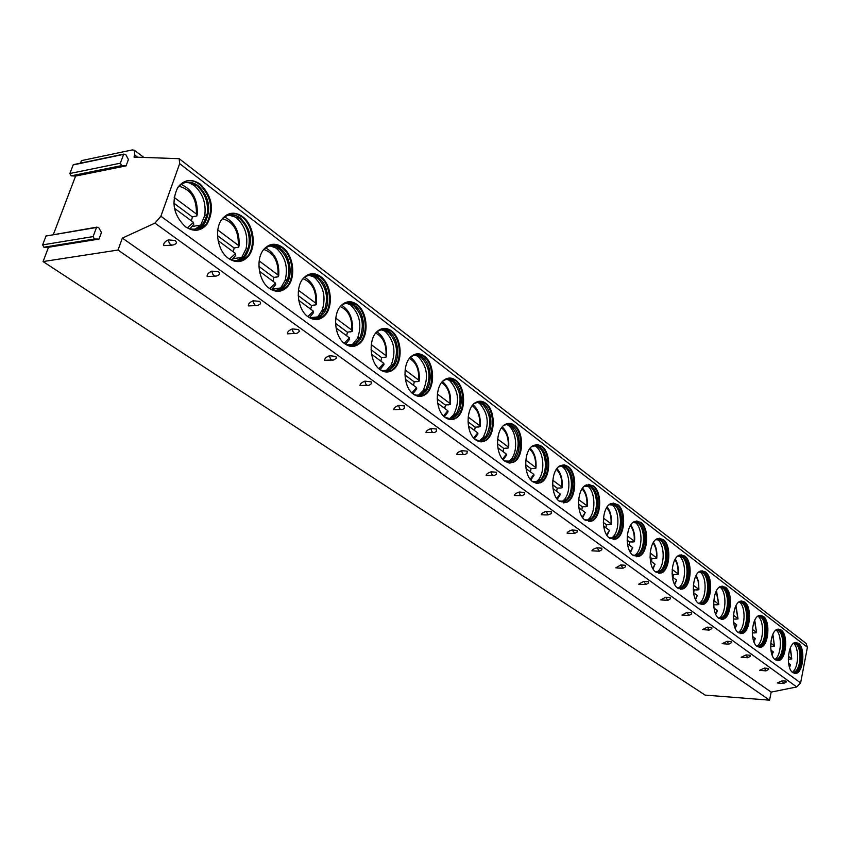 <?xml version="1.0" encoding="UTF-8"?>
<svg xmlns="http://www.w3.org/2000/svg" width="850" height="850" viewBox="0 0 850 850"><rect width="100%" height="100%" fill="white"/><g stroke="black" fill="none" stroke-linecap="round" stroke-linejoin="round"><path stroke-width="1.27" d="M122.347 238.106L771.162 692.102L796.747 686.949L800.615 682.933L807.415 647.275L806.097 643.439L179.169 158.684L179.669 163.657L160.884 216.229L154.955 223.125L122.347 238.106L118.001 250.038L43.074 261.566L48.514 247.254L99.014 239.073L101.437 232.528L98.685 227.524L96.634 227.184L47.929 235.694M126.076 165.867L121.635 165.612L120.349 163.189L123.749 154.116L125.757 154.509L128.414 159.545L126.076 165.867L75.597 176.067L53.369 234.515M179.169 158.684L133.992 157.08L134.746 155.04L134.343 150.227L132.324 149.919L81.473 160.618L80.506 163.157M99.014 239.073L94.424 239.009L93.096 236.597L96.634 227.184M48.514 247.254L43.934 247.222L42.606 244.885L46.144 235.737M75.597 176.067L71.166 175.844L69.87 173.496L73.281 164.666L74.906 164.549M43.074 261.566L705.149 695.109L769.579 700.166L771.162 692.102M118.001 250.038L769.579 700.166M783.307 683.496L777.282 682.964L782.149 680.829L786.25 681.137L786.324 681.966L783.647 683.528L782.149 680.829M765.638 670.841L759.539 670.321L764.437 668.111L768.623 668.419L768.687 669.311L766.009 670.862L764.437 668.111M747.341 657.73L741.179 657.231L746.098 654.936L750.359 655.254L750.423 656.2L747.745 657.751L746.098 654.936M728.386 644.151L722.16 643.673L727.101 641.293L731.436 641.612L731.489 642.632L728.832 644.173L727.101 641.293M708.73 630.062L702.44 629.616L707.402 627.141L711.822 627.47L711.875 628.564L709.229 630.094L707.402 627.141M688.351 615.464L681.987 615.039L686.97 612.457L691.486 612.808L691.507 613.976L688.904 615.485L686.97 612.457M667.186 600.302L660.758 599.909L665.763 597.221L670.363 597.582L670.374 598.825L667.803 600.323L665.763 597.221M641.251 584.428L638.711 584.184L643.726 581.389L648.423 581.761L648.423 583.1L645.894 584.566L643.726 581.389M618.577 568.076L615.782 567.853L620.819 564.942L625.611 565.314L625.589 566.759L623.124 568.193L620.819 564.942M598.57 551.14L591.94 550.853C592.216 549.737 593.895 548.718 596.987 547.814L601.885 548.207L601.832 549.759L599.431 551.151L596.987 547.814M570.499 533.375L567.12 533.163C567.364 531.994 569.043 530.931 572.167 529.986L577.171 530.389L577.086 532.058L574.781 533.407L572.167 529.986M544.977 514.919L541.259 514.728C541.471 513.506 543.15 512.401 546.306 511.413L551.427 511.828L551.31 513.623L547.984 514.898L546.306 511.413M521.103 495.635L514.293 495.497C514.462 494.222 516.141 493.074 519.329 492.033L524.567 492.469L524.408 494.402L522.325 495.624C520.646 495.986 519.648 494.796 519.329 492.033M493 475.501L486.136 475.426C486.274 474.098 487.953 472.897 491.172 471.803L496.527 472.249L496.326 474.342L494.392 475.479C492.607 475.926 491.523 474.704 491.172 471.803M463.632 454.474L456.726 454.463C456.822 453.071 458.501 451.807 461.741 450.67L467.234 451.138L466.979 453.379L465.216 454.421C463.303 454.973 462.145 453.719 461.741 450.67M432.916 432.469L425.967 432.544C426.02 431.078 427.688 429.76 430.971 428.559L436.592 429.038L436.273 431.46L434.711 432.395C432.661 433.054 431.418 431.779 430.971 428.559M400.754 409.424L393.773 409.594C393.773 408.064 395.431 406.672 398.746 405.408L404.504 405.907L404.122 408.51L402.794 409.317C400.594 410.114 399.245 408.818 398.746 405.408M367.083 385.294L360.028 385.539C359.975 383.934 361.622 382.468 364.958 381.14L371.121 381.862L371.556 383.616L369.357 385.114C367.009 386.081 365.543 384.752 364.958 381.14M331.872 360.039L324.626 360.304C324.509 358.615 326.134 357.074 329.513 355.683L335.856 356.437L336.43 358.116L334.284 359.709C331.766 360.868 330.183 359.518 329.513 355.683M294.886 333.498L287.449 333.795C287.257 332.021 288.873 330.395 292.272 328.929L298.509 329.492L299.498 331.298L297.468 332.998C294.769 334.379 293.038 333.03 292.272 328.929M256.02 305.586L248.338 305.915C248.083 304.045 249.666 302.334 253.087 300.783L259.505 301.368C261.141 302.844 260.897 304.002 258.772 304.853L258.751 304.874C255.871 306.531 253.991 305.171 253.087 300.783M215.093 276.186L207.156 276.558C206.816 274.592 208.367 272.776 211.82 271.139L218.429 271.756C220.161 273.307 219.959 274.529 217.802 275.432C214.763 277.1 212.766 275.666 211.82 271.139M171.955 245.172L163.731 245.607C163.296 243.525 164.815 241.613 168.289 239.87L175.089 240.518C176.938 242.154 176.779 243.451 174.611 244.407C171.392 246.054 169.288 244.545 168.289 239.87M792.838 672.658L795.802 673.434C803.431 672.786 805.63 647.955 798.501 643.312L795.356 642.494C787.769 643.259 785.655 668.259 792.838 672.658M775.317 659.802L778.494 660.599C786.324 659.802 788.503 634.801 781.182 630.02L777.803 629.17C770.015 630.094 767.943 655.265 775.317 659.802M757.169 646.478L760.58 647.307C768.634 646.351 770.769 621.191 763.247 616.261L759.613 615.379C751.623 616.473 749.594 641.803 757.169 646.478M738.374 632.676L742.05 633.537C750.316 632.4 752.399 607.081 744.685 602.002L740.764 601.099C732.562 602.384 730.596 627.863 738.374 632.676M718.877 618.364L722.851 619.257C731.329 617.918 733.359 592.461 725.433 587.233L721.204 586.298C712.789 587.796 710.898 613.413 718.877 618.364M698.657 603.532L702.95 604.446C711.662 602.884 713.607 577.299 705.468 571.912L700.899 570.945C692.272 572.688 690.476 598.432 698.657 603.532M677.673 588.115L682.316 589.071C691.241 587.254 693.111 561.563 684.749 556.006L679.809 555.018C670.958 557.037 669.269 582.866 677.673 588.115M655.871 572.114L660.918 573.081C670.055 570.998 671.808 545.211 663.234 539.495L657.868 538.486C648.805 540.791 647.243 566.706 655.871 572.114M633.197 555.475L638.69 556.463C648.051 554.072 649.676 528.222 640.868 522.336L635.024 521.316C625.77 523.94 624.357 549.907 633.197 555.475M609.62 538.167L615.612 539.166C625.164 536.435 626.641 510.542 617.61 504.475L611.246 503.455C601.789 506.441 600.557 532.44 609.62 538.167M585.066 520.136L591.611 521.135C601.354 518.033 602.65 492.139 593.396 485.892L586.436 484.882C576.81 488.261 575.779 514.25 585.066 520.136M559.47 501.351L566.642 502.339C576.566 498.833 577.66 472.951 568.172 466.533L564.411 464.897L560.554 465.556C550.768 469.359 549.971 495.306 559.47 501.351M532.78 481.759L536.69 483.384L540.653 482.704C550.726 478.752 551.576 452.954 541.875 446.346L537.731 444.582L533.513 445.411C523.6 449.692 523.069 475.543 532.78 481.759M504.911 461.306L509.235 463.059L513.581 462.198C523.781 457.746 524.354 432.066 514.42 425.287C511.402 423.045 508.332 422.758 505.229 424.426C495.221 429.229 494.987 454.92 504.911 461.306M475.798 439.928C478.986 442.17 482.173 442.436 485.35 440.725C495.624 435.752 495.89 410.242 485.754 403.272C482.396 400.807 479.017 400.562 475.628 402.539C465.556 407.894 465.672 433.383 475.798 439.928M445.347 417.573C448.896 420.059 452.413 420.283 455.897 418.243C466.204 412.686 466.119 387.409 455.77 380.269C452.03 377.527 448.301 377.336 444.603 379.695C434.531 385.656 435.03 410.869 445.347 417.573M413.461 394.166C417.424 396.929 421.324 397.088 425.127 394.644C435.413 388.471 434.934 363.502 424.394 356.182C420.208 353.143 416.086 353.026 412.038 355.842C402.039 362.44 402.964 387.303 413.461 394.166M380.035 369.633C384.498 372.704 388.801 372.778 392.966 369.856C403.144 363.024 402.241 338.438 391.51 330.947C386.814 327.558 382.256 327.547 377.846 330.916C367.986 338.183 369.378 362.61 380.035 369.633M344.951 343.878C349.987 347.31 354.769 347.267 359.306 343.761C369.293 336.26 367.912 312.131 357.021 304.481C351.73 300.698 346.683 300.826 341.891 304.842C332.265 312.811 334.156 336.728 344.951 343.878M308.104 316.827C313.788 320.663 319.101 320.482 324.02 316.264C333.731 308.061 331.84 284.484 320.811 276.686C314.819 272.457 309.23 272.754 304.045 277.557C294.759 286.227 297.192 309.538 308.104 316.827M269.333 288.373C275.793 292.666 281.679 292.294 286.992 287.247C296.299 278.332 293.866 255.393 282.721 247.456C275.931 242.728 269.748 243.238 264.169 248.976C255.329 258.347 258.326 280.957 269.333 288.373M228.501 258.4C235.854 263.213 242.377 262.608 248.072 256.572C256.859 246.968 253.874 224.751 242.633 216.676C234.908 211.395 228.066 212.16 222.116 218.992C213.849 229.043 217.43 250.877 228.501 258.4M185.428 226.78C193.811 232.178 201.025 231.285 207.081 224.092C214.572 209.769 212.33 196.488 200.356 184.238C191.558 178.309 184.014 179.403 177.724 187.521C170.956 202.13 173.517 215.22 185.428 226.78C192.939 230.86 199.336 229.712 204.595 223.327C211.661 209.801 209.536 197.253 198.22 185.704C190.347 180.338 183.43 181.071 177.491 187.893M794.601 673.434L795.101 673.381C802.74 672.732 804.939 647.923 797.81 643.28L795.919 642.43M793.528 643.365L796.896 644.034C803.643 648.412 801.561 671.872 794.346 672.488L792.296 672.212M793.018 672.456L794.686 671.883C801.082 668.631 801.943 647.934 795.866 643.981L794.272 643.216M792.349 672.233C798.639 668.227 799.489 648.061 793.581 643.354M789.459 659.101L788.279 659.111M789.459 659.186L791.743 659.005L790.192 648.242M788.386 656.264L791.573 658.644M788.545 663.021L790.574 664.827L789.533 667.399M777.197 660.62L777.793 660.556C785.634 659.759 787.801 634.769 780.481 629.988L778.451 629.085M775.944 630.084L779.556 630.753C786.484 635.269 784.433 658.888 777.017 659.643L774.775 659.345M775.604 659.632L777.431 658.973C783.955 655.499 784.731 634.78 778.515 630.711L776.804 629.893M774.966 659.43C781.511 655.382 782.319 634.748 776.135 630.02M772.161 646.202L770.599 646.202M772.151 646.287L774.446 646.096L772.661 634.716M770.706 643.057L774.265 645.713M772.034 654.819L773.234 652.014L770.876 649.931M759.199 647.349L759.879 647.264C767.933 646.308 770.068 621.159 762.546 616.229L760.367 615.273M757.722 616.324L761.611 617.015C768.719 621.669 766.7 645.437 759.093 646.351L756.628 646.032M757.584 646.361L759.602 645.607C766.232 641.888 766.912 621.148 760.548 616.972L758.274 615.952M756.978 646.181C763.778 642.069 764.532 620.957 758.072 616.218M754.258 632.867L752.293 632.857M754.247 632.952L756.543 632.74L754.503 620.744M752.399 629.383L756.351 632.326M753.929 641.782L755.289 638.743L752.569 636.384M740.552 633.601L741.338 633.505C749.604 632.357 751.687 607.059 743.973 601.981L741.625 600.961M738.831 602.087L743.017 602.788C750.316 607.569 748.351 631.486 740.531 632.57L737.832 632.241M738.916 632.602L741.136 631.752C747.883 627.768 748.457 607.028 741.954 602.746L739.468 601.651M741.136 631.752L738.352 632.453C745.418 628.278 746.119 606.677 739.362 601.917M735.718 619.044L733.327 619.034M735.707 619.14L738.002 618.917L735.696 606.284M733.433 615.209L737.8 618.471M735.186 628.267L736.695 625.005L733.603 622.338M721.225 619.352L722.128 619.225C730.617 617.886 732.647 592.439 724.71 587.212L722.192 586.128M719.238 587.329L723.743 588.03C731.244 592.971 729.332 617.015 721.31 618.29L718.346 617.939M719.578 618.354L722.022 617.387C728.875 613.116 729.321 592.397 722.67 587.998L719.971 586.829M719.058 618.226L719.227 618.099C726.452 613.594 726.963 591.823 719.961 587.095M713.798 606.581L713.649 604.446M716.508 604.732L714.043 604.732M716.497 604.828L718.792 604.584L716.178 591.303M713.766 600.514L718.579 604.116M715.764 614.242L717.432 610.768L713.936 607.771M701.197 604.584L702.227 604.424C710.929 602.852 712.884 577.278 704.746 571.891L702.026 570.743M698.902 572.018L703.758 572.73C711.461 577.819 709.622 601.981 701.388 603.468L698.137 603.107M699.518 603.564L702.227 602.459C709.155 597.89 709.463 577.224 702.674 572.709L700.304 571.646M699.051 603.457L699.412 603.202C706.754 598.368 707.083 576.555 699.901 571.774M693.664 592.758L694.099 589.911L693.239 589.273M696.586 589.889L694.099 589.911M696.575 589.996L698.881 589.73L698.742 585.969L698.041 580.773L695.938 575.79M679.065 588.264L679.065 587.669M693.356 585.268L698.657 589.231M695.619 599.675L697.308 595.457L693.536 592.662M680.404 589.241L681.583 589.039C690.519 587.233 692.378 561.542 684.016 555.996L681.084 554.774M677.779 556.144L683.018 556.856C690.933 562.094 689.169 586.362 680.733 588.083L677.153 587.701M678.714 588.221L681.7 586.946C688.702 582.059 688.861 561.468 681.923 556.835L678.736 555.496M678.289 588.136L678.874 587.722C686.301 582.548 686.46 560.809 679.118 555.911M672.966 577.437L673.412 574.536L672.042 573.516M675.931 574.494L673.412 574.536M675.92 574.6L678.215 574.324L677.981 573.782C678.374 567.97 677.344 563.274 674.911 559.704M657.73 572.326L657.73 571.572M672.159 569.436L677.981 573.782M674.719 584.556L676.579 580.114L672.35 576.98M658.824 573.304L660.174 573.07C669.322 570.977 671.075 545.201 662.49 539.484L659.324 538.188M655.817 539.654L661.481 540.366C669.598 545.753 667.941 570.116 659.303 572.093L655.361 571.71M657.114 572.284L660.397 570.817C667.463 565.59 667.452 545.105 660.376 540.356L656.912 538.921M656.753 572.22L657.581 571.614C665.061 566.079 665.04 544.457 657.549 539.431M651.472 561.521L651.939 558.577L650.016 557.143M654.479 558.514L651.939 558.577M654.468 558.62L656.763 558.322L656.519 557.749C656.923 551.576 655.775 546.667 653.066 543.023M635.566 555.751L635.588 554.816M650.144 552.989L656.519 557.749M653.034 568.831L655.063 564.177L650.335 560.681M636.395 556.75L637.946 556.452C647.307 554.062 648.933 528.211 640.124 522.325L636.692 520.944M632.974 522.527L639.094 523.228C647.424 528.774 645.894 553.201 637.043 555.464L632.697 555.071M634.663 555.719L638.297 554.03C645.394 548.431 645.182 528.094 637.978 523.217L634.95 521.932M634.653 521.974L635.131 522.314C642.77 527.457 642.993 548.93 635.471 554.848L634.376 555.677M629.149 544.988L629.638 541.992L627.119 540.122M632.198 541.907L629.638 541.992M632.188 542.024L634.472 541.705L634.217 541.089C634.642 534.544 633.356 529.401 630.339 525.683M612.542 538.496L612.574 537.359M627.258 535.893L634.217 541.089M630.498 552.479L632.697 547.623L627.449 543.734M613.084 539.527L614.858 539.155C624.41 536.424 625.887 510.542 616.856 504.486L613.148 502.998M609.184 504.73L615.814 505.399C624.357 511.116 622.965 535.574 613.923 538.167L609.121 537.774M611.331 538.486L615.347 536.531C622.455 530.549 622.03 510.393 614.688 505.41L611.384 504.029M611.171 504.05L611.819 504.507C619.586 509.777 620.043 531.059 612.521 537.381L611.118 538.454M605.933 527.797L606.443 524.747L603.298 522.41M609.025 524.641L606.443 524.747M609.014 524.769L611.299 524.429L611.023 523.77C611.479 516.821 610.034 511.456 606.688 507.673M588.582 520.497L588.636 519.169M603.436 518.096L611.023 523.77M607.059 535.457L609.45 530.4L603.638 526.097M588.827 521.592L590.846 521.135C600.599 518.033 601.896 492.139 592.641 485.902L588.604 484.33M584.386 486.2L591.579 486.848C600.334 492.734 599.112 517.204 589.889 520.136L584.577 519.764M587.042 520.551L591.483 518.277C598.559 511.891 597.901 491.959 590.431 486.859L586.84 485.382M586.713 485.403L587.552 485.977C595.457 491.364 596.158 512.401 588.657 519.148L586.914 520.54M581.782 509.915L582.314 506.812L578.478 503.965M584.928 506.674L582.314 506.812M584.917 506.812L587.18 506.451L586.893 505.739C587.371 498.376 585.746 492.766 582.048 488.931M563.646 501.734L563.731 500.236M578.616 499.556L586.893 505.739M582.686 517.735L585.257 512.486L578.829 507.726M563.561 502.913L565.877 502.339C575.801 498.833 576.895 472.972 567.407 466.554L563.029 464.865M558.524 466.916L562.243 465.928L566.323 467.521C575.291 473.567 574.271 498.015 564.889 501.33L559.003 500.99M566.663 499.216L563.847 500.119L561.722 501.861L566.663 499.216C573.676 492.416 572.762 472.759 565.176 467.543L561.255 465.959M561.223 465.97L562.275 466.671C570.308 472.186 571.274 492.926 563.847 500.119M556.644 491.3L557.196 488.144L552.606 484.734M559.831 487.974L557.196 488.144M559.81 488.112L562.062 487.73L561.765 486.965C562.254 479.156 560.447 473.301 556.357 469.423M537.668 482.152L537.795 480.462M552.766 480.239L561.765 486.965M536.934 481.302L537.678 481.854M557.303 499.258L560.224 494.668L560.054 493.818L552.978 488.58M537.232 483.427L539.878 482.715C549.961 478.763 550.811 452.976 541.099 446.377L536.329 444.571M531.526 446.813L535.511 445.655L540.005 447.366C549.185 453.592 548.388 477.966 538.858 481.706L532.334 481.408M535.404 482.375L537.699 481.727L540.823 479.283C547.729 472.047 546.539 452.721 538.836 447.397L534.554 445.708M534.65 445.708L535.925 446.537C544.064 452.168 545.328 472.568 538.018 480.218L535.511 482.364M530.432 471.888L531.016 468.679L525.619 464.674M533.673 468.478L531.016 468.679M533.651 468.626L535.893 468.223L535.574 467.404C536.084 459.117 534.066 453.007 529.539 449.087M525.778 460.084L535.574 467.404M509.469 461.072L510.382 461.741M530.857 479.974L533.959 475.277L533.789 474.374L526.012 468.616M509.777 463.091L512.794 462.219C522.994 457.767 523.579 432.098 513.644 425.319L508.449 423.385M503.306 425.85L503.848 425.521C506.781 423.948 509.671 424.224 512.529 426.328C521.921 432.724 521.379 456.981 511.743 461.189L504.486 460.976M507.928 462.039L510.574 461.221L513.899 458.426C520.317 446.611 519.467 435.933 511.36 426.381L506.664 424.564M506.929 424.575L508.428 425.531C516.673 431.269 518.245 451.265 511.116 459.372L508.183 461.996M503.104 451.647L503.71 448.386L497.441 443.721M506.388 448.141L503.71 448.386M506.366 448.301L508.587 447.876L508.257 446.994C508.778 438.196 506.536 431.832 501.521 427.89M497.611 439.046L508.257 446.994M480.781 439.928L481.578 440.513M503.274 459.85L506.558 455.047L506.377 454.081L497.845 447.759M481.111 441.841L484.564 440.757C494.849 435.784 495.114 410.284 484.967 403.314L479.283 401.253M473.79 403.984L474.268 403.665C477.466 401.795 480.654 402.029 483.831 404.356C493.425 410.922 493.181 435.019 483.459 439.737L479.464 440.789L475.394 439.62M479.23 440.789L482.279 439.779L485.817 436.56C491.959 424.543 490.896 413.833 482.651 404.419L477.509 402.475M477.955 402.496L479.697 403.601C488.431 413.536 489.547 424.851 483.055 437.527L479.666 440.725M474.566 430.525L475.192 427.189L467.989 421.834M477.902 426.913L475.192 427.189M477.881 427.072L480.08 426.636L479.729 425.68C480.261 416.341 477.764 409.7 472.228 405.758M452.816 417.849L452.88 417.297M468.169 417.042L479.729 425.68M450.787 417.828L451.456 418.317M474.481 438.812L477.944 433.936L477.764 432.894L468.403 425.967M451.159 419.634L455.101 418.274C465.418 412.728 465.332 387.462 454.973 380.322L448.768 378.101M442.871 381.129L443.275 380.842C446.771 378.632 450.288 378.813 453.826 381.384C463.611 388.121 463.696 411.995 453.953 417.254L449.512 418.572L444.964 417.286M449.257 418.572L452.763 417.308L456.503 413.599C462.294 401.413 460.998 390.703 452.636 381.469L446.994 379.376M447.631 379.408L449.671 380.662C458.522 390.426 459.892 401.731 453.762 414.598L449.894 418.466M444.741 408.436L445.411 405.046L437.176 398.926M448.131 404.728L445.411 405.046M448.109 404.897L450.277 404.43L449.905 403.399C450.447 393.486 447.663 386.559 441.564 382.638M437.368 394.039L449.905 403.399M444.401 416.819L448.046 411.868L447.854 410.741L437.612 403.155M421.791 394.432L419.592 394.57M419.836 396.376L424.331 394.687C434.616 388.524 434.138 363.566 423.598 356.246L416.776 353.866M419.199 380.598C419.942 370.047 417.031 362.27 410.454 357.244L410.752 357.021C414.577 354.376 418.466 354.482 422.418 357.34C432.384 364.246 432.852 387.823 423.13 393.667C419.911 395.76 416.564 395.845 413.111 393.901M417.902 395.314L421.929 393.741L425.85 389.481C431.226 377.156 429.675 366.478 421.217 357.436L415.013 355.194M415.884 355.226L418.243 356.66C427.199 366.201 428.836 377.485 423.151 390.49L418.54 395.293M413.557 385.337L414.248 381.884L404.897 374.935M416.999 381.522L414.248 381.884M416.978 381.703L419.114 381.214L418.71 380.099C419.252 369.548 416.16 362.334 409.424 358.445M405.099 369.931L418.71 380.099M412.951 393.773L416.755 388.79L416.564 387.568L405.354 379.27M387.047 372.002L392.158 369.909C402.348 363.088 401.434 338.513 390.713 331.022L383.223 328.472M376.433 332.254L376.603 332.116C380.768 328.95 385.071 328.961 389.513 332.159C399.649 339.214 400.52 362.429 390.904 368.889C387.356 371.418 383.637 371.588 379.727 369.399M385.082 370.94L389.693 368.974L393.773 364.087C398.65 351.677 396.822 341.073 388.301 332.265L381.459 329.853M382.596 329.885L385.326 331.521C394.336 340.818 396.27 352.017 391.106 365.118L385.9 370.897M380.896 361.154L381.618 357.627L371.057 349.775M384.391 357.212L381.618 357.627M384.37 357.414L386.463 356.894L386.038 355.693C386.58 344.473 383.138 336.94 375.7 333.115M371.269 344.664L386.038 355.693M353.154 344.239L353.005 345.026M380.067 369.591L383.987 364.608L383.786 363.301L371.535 354.227M352.697 346.428L358.487 343.836C368.486 336.324 367.104 312.216 356.214 304.566L347.969 301.824M340.691 306.085L340.712 306.064C345.228 302.281 349.998 302.175 354.992 305.734C365.288 312.949 366.605 335.718 357.17 342.826C353.281 345.876 349.127 346.163 344.686 343.687M350.689 345.366L355.948 342.933L360.134 337.333C364.448 324.891 362.334 314.404 353.781 305.862L346.216 303.269M347.639 303.301L350.795 305.15C359.837 314.171 362.079 325.242 357.521 338.374L351.709 345.291M346.651 335.803L347.427 332.212L335.538 323.372M350.211 331.744L347.427 332.212M350.189 331.946L352.24 331.404L351.794 330.108C352.314 318.144 348.479 310.303 340.276 306.574M322.522 311.344L323.51 309.644M335.761 318.134L351.794 330.108M317.794 316.869L317.549 317.953M345.631 344.197L349.626 339.267L349.424 337.854L336.037 327.941M318.176 319.366L317.358 319.451M316.657 319.579L323.202 316.349C332.913 308.146 331.022 284.58 319.993 276.781L310.888 273.838M303.067 278.651C307.944 274.274 313.172 274.051 318.75 277.982C329.173 285.334 330.979 307.594 321.81 315.361C317.571 319.047 312.928 319.483 307.891 316.668M314.606 318.506L320.588 315.488L324.817 309.113C328.493 296.714 326.071 286.397 317.528 278.131L309.156 275.347M310.898 275.368L314.543 277.461C323.574 286.174 326.145 297.075 322.246 310.165L317.751 316.912L315.86 318.378M310.728 309.198L311.536 305.533L298.212 295.619M314.351 305.001L311.536 305.533M314.309 305.224L316.328 304.661L315.839 303.248C316.338 290.498 312.067 282.317 303.014 278.715M298.446 290.254L315.839 303.248M280.787 287.906L280.373 289.404M309.538 317.517L313.554 312.662L313.353 311.142L298.733 300.316M278.8 291.327L286.174 287.342C295.481 278.439 293.048 255.51 281.902 247.573L271.819 244.407M263.436 249.879C268.674 244.811 274.401 244.449 280.638 248.806C291.178 256.296 293.484 277.95 284.697 286.376C280.107 290.817 274.933 291.444 269.184 288.256M276.717 290.264L283.475 286.524L287.661 279.31C290.647 267.038 287.895 256.934 279.416 248.976L270.119 245.979M272.234 245.99L276.42 248.349C285.398 256.743 288.309 267.421 285.143 280.362L280.691 288.001L278.226 290.062M272.978 281.254L273.828 277.504L258.921 266.422M276.654 276.909L273.828 277.504M276.622 277.153L278.577 276.558L278.056 275.028C278.524 261.449 273.774 252.928 263.829 249.464M259.176 260.918L278.056 275.028M242.218 256.859L241.357 259.229M271.66 289.478L275.655 284.707L275.432 283.071L259.473 271.246M239.009 261.577L247.244 256.679C256.041 247.084 253.045 224.878 241.804 216.814L236.311 213.924L230.626 213.414M221.637 219.661C227.226 213.786 233.527 213.265 240.518 218.089C251.706 229.904 253.428 242.462 245.682 255.744C240.741 261.088 234.982 261.949 228.416 258.336M236.884 260.514L244.449 255.924L248.498 247.807C250.75 235.769 247.679 225.919 239.286 218.291L228.958 215.061M231.466 215.039L236.3 217.706C245.183 225.76 248.423 236.151 246.043 248.859L241.74 257.454L238.669 260.227M233.272 251.844L234.164 248.019L217.526 235.652M237.012 247.35L234.164 248.019M236.969 247.605L238.861 246.989L238.308 245.331C238.712 230.849 233.452 221.977 222.519 218.694M217.802 230.01L238.308 245.331M201.96 224.071L200.451 227.216M231.859 259.93L235.769 255.298L235.535 253.523L218.11 240.624M197.126 230.201L206.252 224.219C213.743 209.907 211.501 196.637 199.538 184.386C195.511 181.369 191.367 180.147 187.096 180.742M194.947 229.149L203.352 223.529L207.134 214.498C208.633 202.768 205.243 193.248 196.988 185.938L191.324 182.973L185.47 182.463M188.445 182.41L194.012 185.406C202.746 193.12 206.327 203.171 204.733 215.549L200.727 225.112L197.041 228.746M191.441 220.873L192.387 216.962L173.857 203.182M195.245 216.208L192.387 216.962M195.192 216.495L197.019 215.836L196.414 214.041C196.754 198.581 190.91 189.327 178.883 186.278M174.144 197.391L196.414 214.041M189.975 228.756L193.747 224.315L193.502 222.392L174.462 208.303M43.934 247.222L94.424 239.009M73.153 164.921L123.622 154.371M69.87 173.496L120.349 163.189M71.166 175.844L121.635 165.612M45.985 236.024L96.486 227.481M42.606 244.885L93.096 236.597M154.955 223.125L796.747 686.949M160.884 216.229L800.615 682.933M179.669 163.657L807.415 647.275M134.746 155.04L137.572 157.176M789.384 666.952L790.447 664.424M771.874 654.362L773.096 651.578M753.748 641.304L755.151 638.286M734.984 627.768L736.557 624.516M715.53 613.721L717.283 610.258M695.364 599.144L697.308 595.457M674.433 583.992L676.579 580.114M652.704 568.246L655.063 564.177M630.116 551.862L632.697 547.623M606.645 534.809L609.45 530.4M582.207 517.055L585.257 512.486M556.761 498.546L560.054 493.818M530.241 479.23L533.789 474.374M502.573 459.064L506.377 454.081M473.684 437.984L477.764 432.894M443.498 415.947L447.854 410.741M411.921 392.859L416.564 387.568M378.845 368.666L383.786 363.301M344.186 343.283L349.424 337.854M315.871 303.28L315.956 302.101M307.817 316.614L313.353 311.142M269.673 288.543L275.432 283.071M229.574 258.984L235.535 253.523M187.361 227.811L193.502 222.392M123.749 154.116L73.281 164.666M143.724 157.335L134.343 150.227M795.101 673.381L795.802 673.434M793.305 672.414L794.346 672.488M794.686 671.883L792.636 672.35M791.754 658.846L790.383 647.774M777.793 660.556L778.494 660.599M775.965 659.579L777.017 659.643M777.431 658.973L775.168 659.515M774.456 645.926L772.884 634.227M759.879 647.264L760.58 647.307M758.03 646.287L759.093 646.351M759.602 645.607L757.084 646.223M756.553 632.549L754.747 620.234M741.338 633.505L742.05 633.537M739.457 632.517L740.531 632.57M738.023 618.704L735.962 605.753M722.128 619.225L722.851 619.257M720.226 618.237L721.31 618.29M722.022 617.387L719.227 618.099M718.813 604.361L716.476 590.75M702.227 604.424L702.95 604.446M700.304 603.426L701.388 603.468M700.326 571.646L699.741 571.455M702.227 602.459L699.412 603.202M698.902 589.486L698.572 581.708L696.267 575.206M681.583 589.039L682.316 589.071M679.628 588.051L680.733 588.083M681.7 586.946L678.874 587.722M678.236 574.058C678.704 568.119 677.716 563.136 675.272 559.088M660.174 573.07L660.918 573.081M658.187 572.071L659.303 572.093M660.397 570.817L657.581 571.614M656.784 558.036C657.284 551.756 656.168 546.529 653.459 542.364M637.946 556.452L638.69 556.463M635.928 555.443L637.043 555.464M638.297 554.03L635.471 554.848M634.504 541.397C635.247 535.564 634.015 530.092 630.785 524.992M614.858 539.155L615.612 539.166M612.797 538.146L613.923 538.167M615.347 536.531L612.521 537.381M611.331 524.089C611.883 517.055 610.502 511.339 607.176 506.929M590.846 521.135L591.611 521.135M588.753 520.126L589.889 520.136M591.483 518.277L588.657 519.148M587.222 506.079C587.807 498.642 586.256 492.671 582.59 488.144M565.877 502.339L566.642 502.339M563.741 501.341L564.889 501.33M562.116 487.326C562.732 479.464 561.011 473.216 556.963 468.584M539.878 482.715L540.653 482.704M537.699 481.727L538.858 481.706M540.823 479.283L538.018 480.218M535.946 467.787C536.594 459.467 534.682 452.933 530.209 448.194M512.794 462.219L513.581 462.198M510.574 461.221L511.743 461.189M513.899 458.426L511.116 459.372M508.651 447.397C509.331 438.6 507.206 431.768 502.276 426.934M484.564 440.757L485.35 440.725M482.279 439.779L483.459 439.737M485.817 436.56L483.055 437.527M480.144 426.116C480.856 416.797 478.497 409.668 473.067 404.728M455.101 418.274L455.897 418.243M452.763 417.308L453.953 417.254M456.503 413.599L453.762 414.598M450.351 403.867C451.35 394.74 448.726 387.292 442.489 381.522M424.331 394.687L425.127 394.644M421.929 393.741L423.13 393.667M425.85 389.481L423.151 390.49M416.394 395.165L418.986 395.006M392.158 369.909L392.966 369.856M389.693 368.974L390.904 368.889M393.773 364.087L391.106 365.118M382.553 370.611L386.771 370.303M386.559 356.224C387.058 344.399 383.849 336.271 376.922 331.861M358.487 343.836L359.306 343.761M355.948 342.933L357.17 342.826M360.134 337.333L357.521 338.374M347.151 344.824L353.069 344.303M352.346 330.682C353.186 318.984 349.637 310.505 341.7 305.246M323.202 316.349L324.02 316.264M320.588 315.488L321.81 315.361M324.817 309.113L322.246 310.165M309.995 317.709L317.751 316.912M316.444 303.864C317.305 291.486 313.374 282.625 304.672 277.291M286.174 287.342L286.992 287.247M283.475 286.524L284.697 286.376M287.661 279.31L285.143 280.362M272.149 289.032L280.691 288.001M278.704 275.687C279.586 262.554 275.241 253.3 265.668 247.913M247.244 256.679L248.072 256.572M244.449 255.924L245.682 255.744M248.498 247.807L246.043 248.859M233.176 258.644L241.74 257.454M239.009 246.054C239.902 232.093 235.089 222.403 224.549 216.994M206.252 224.219L207.081 224.092M203.352 223.529L204.595 223.327M207.134 214.498L204.733 215.549M192.153 226.482L200.727 225.112M197.189 214.827C198.082 199.973 192.727 189.826 181.114 184.397M645.203 584.545L641.219 584.418M622.349 568.172L618.545 568.076M573.814 533.396L570.477 533.375M548.016 514.919L544.977 514.909"/></g></svg>
